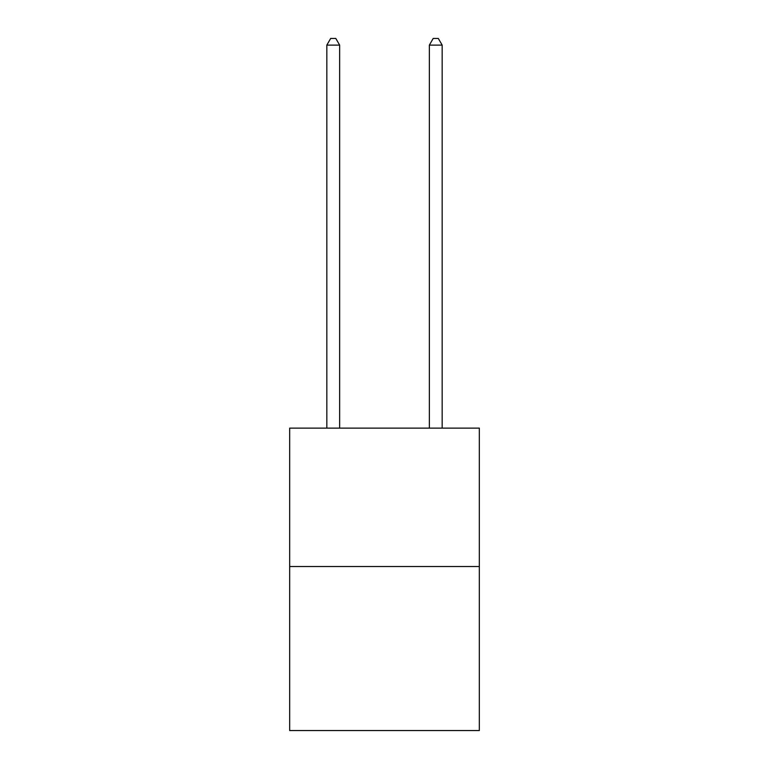 <?xml version="1.0" encoding="UTF-8"?>
<svg xmlns="http://www.w3.org/2000/svg" width="769" height="769" viewBox="0 0 769 769"><rect width="100%" height="100%" fill="white"/><g stroke="black" fill="none" stroke-linecap="round" stroke-linejoin="round"><path stroke-width="1.15" d="M479.327 566.522L479.327 428.122L289.673 428.122L289.673 730.55L479.327 730.55L479.327 566.522L289.673 566.522M339.648 428.122L339.648 45.111L326.835 45.111L326.835 428.122M326.835 45.111L330.68 38.45L335.803 38.45L339.648 45.111M442.165 428.122L442.165 45.111L429.352 45.111L429.352 428.122M429.352 45.111L433.197 38.45L438.32 38.45L442.165 45.111"/></g></svg>
